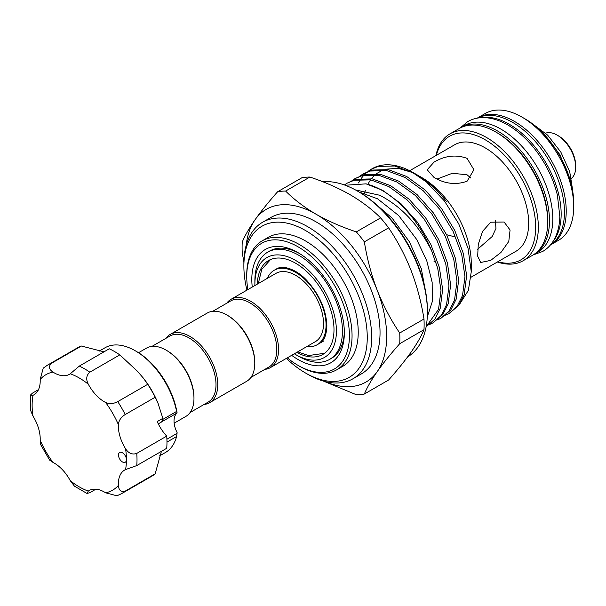 <?xml version="1.0" encoding="UTF-8"?>
<svg xmlns="http://www.w3.org/2000/svg" width="606" height="606" viewBox="0 0 606 606"><rect width="100%" height="100%" fill="white"/><g stroke="black" fill="none" stroke-linecap="round" stroke-linejoin="round"><path stroke-width="0.91" d="M572.776 190.89L569.723 171.771L560.853 152.106L547.635 135.138L532.22 123.632M571.072 183.391L560.02 154.886L548.816 139.766M557.194 135.146L558.512 135.911A24.308 14.029 60 0 1 575.7 165.673L575.7 167.203A26.172 15.112 -120 0 0 557.194 135.146A26.172 15.112 -120 0 0 545.582 133.168M470.87 178.073L467.075 174.816L452.424 173.255L437.093 179.05M138.532 352.715L146.387 348.177A39.42 22.755 60 0 1 166.097 350.132A39.42 22.755 60 0 1 193.965 398.407A39.42 22.755 60 0 1 185.8 416.451L174.157 423.177M166.097 350.132L166.976 350.639A38.17 22.036 60 0 1 193.965 397.392L193.965 398.407M151.924 346.42L169.922 336.027A38.17 22.036 60 0 1 199.336 346.253A38.17 22.036 60 0 1 216.001 384.666A38.17 22.036 60 0 1 208.093 402.142L190.095 412.534M165.885 338.36A39.42 22.755 60 0 1 170.18 334.436A39.42 22.755 60 0 1 200.556 344.996A39.42 22.755 60 0 1 217.766 384.666A39.42 22.755 60 0 1 209.6 402.71A39.42 22.755 60 0 1 204.055 404.475M170.18 334.436L207.199 313.067A39.42 22.755 60 0 1 226.909 315.022A39.42 22.755 60 0 1 254.778 363.297A39.42 22.755 60 0 1 246.619 381.341L209.6 402.71M226.909 315.022L227.788 315.529A38.17 22.036 60 0 1 254.778 362.282L254.778 363.297M257.33 284.123A54.222 31.3 60 0 1 268.541 260.557A54.222 31.3 60 0 1 295.652 263.246A54.222 31.3 60 0 1 331.073 311.022A54.222 31.3 60 0 1 322.763 354.472A54.222 31.3 60 0 1 296.743 352.397M267.352 278.336A43.003 24.823 60 0 1 274.154 270.276A43.003 24.823 60 0 1 295.652 272.405A43.003 24.823 60 0 1 323.74 310.295A43.003 24.823 60 0 1 317.15 344.753A43.003 24.823 60 0 1 306.765 346.609M212.736 311.31L230.734 300.917A38.17 22.036 60 0 1 260.148 311.143A38.17 22.036 60 0 1 276.813 349.556A38.17 22.036 60 0 1 268.905 367.031L250.907 377.424M226.697 303.25A39.42 22.755 60 0 1 230.992 299.326A39.42 22.755 60 0 1 261.368 309.893A39.42 22.755 60 0 1 278.578 349.556A39.42 22.755 60 0 1 270.412 367.6A39.42 22.755 60 0 1 264.875 369.365M230.992 299.326L275.942 273.382A39.42 22.755 60 0 1 306.318 283.941A39.42 22.755 60 0 1 323.521 323.604A39.42 22.755 60 0 1 315.362 341.655L270.412 367.6M254.914 285.524A57.646 33.285 60 0 1 254.891 283.979A57.646 33.285 60 0 1 295.652 260.444A57.646 33.285 60 0 1 336.413 331.05A57.646 33.285 60 0 1 295.652 354.586A57.646 33.285 60 0 1 294.327 353.798M254.891 283.979L254.891 280.495A61.918 35.746 60 0 1 267.716 252.149A61.918 35.746 60 0 1 315.423 268.738A61.918 35.746 60 0 1 342.451 331.05A61.918 35.746 60 0 1 329.626 359.396A61.918 35.746 60 0 1 298.667 356.328L295.652 354.586M267.716 252.149L269.609 251.058A61.918 35.746 60 0 1 299.341 253.437M460.219 127.972A73.228 42.276 60 0 1 461.09 127.449A73.228 42.276 60 0 1 497.7 131.07A73.228 42.276 60 0 1 545.536 195.602A73.228 42.276 60 0 1 534.31 254.278A73.228 42.276 60 0 1 533.424 254.77M461.09 127.449L464.393 125.54A73.228 42.276 60 0 1 501.003 129.169A73.228 42.276 60 0 1 548.847 193.693A73.228 42.276 60 0 1 537.62 252.369L534.31 254.278M481.361 117.662A73.228 42.276 60 0 1 509.381 124.328A73.228 42.276 60 0 1 554.831 181.724A73.228 42.276 60 0 1 552.922 241.62M477.301 118.132A73.228 42.276 60 0 1 512.684 122.42A73.228 42.276 60 0 1 560.186 185.845A73.228 42.276 60 0 1 550.49 244.892M287.297 357.851A72.606 41.92 -120 0 0 298.076 365.395A72.606 41.92 -120 0 0 349.412 335.754A72.606 41.92 -120 0 0 298.076 246.831A72.606 41.92 -120 0 0 246.74 276.472A72.606 41.92 -120 0 0 247.884 289.577M299.394 366.16L298.076 365.395L299.402 366.16A74.47 42.996 60 0 1 299.394 366.16A74.47 42.996 60 0 0 336.633 369.849L342.807 366.289A74.47 42.996 60 0 0 354.222 306.606A74.47 42.996 60 0 0 305.568 240.983A74.47 42.996 60 0 0 268.329 237.294L262.163 240.855A74.47 42.996 60 0 1 299.402 244.544A74.47 42.996 60 0 1 348.049 310.174A74.47 42.996 60 0 1 336.633 369.849M286.358 358.396A87.249 50.374 -120 0 0 305.568 373.031A87.249 50.374 -120 0 0 367.259 337.406A87.249 50.374 -120 0 0 305.568 230.553A87.249 50.374 -120 0 0 243.877 266.17A87.249 50.374 -120 0 0 246.937 290.123M307.772 374.303L305.568 373.031L307.772 374.303A90.362 52.169 60 0 0 352.95 378.78L361.327 373.94A90.362 52.169 60 0 0 375.175 301.53A90.362 52.169 60 0 0 316.143 221.902A90.362 52.169 60 0 0 270.965 217.425L262.587 222.258A90.362 52.169 60 0 1 307.772 226.735A90.362 52.169 60 0 1 366.804 306.363A90.362 52.169 60 0 1 352.95 378.78M358.888 191.882L357.57 191.117L358.888 191.882A96.907 55.949 60 0 1 427.412 310.567L427.412 312.098A98.778 57.032 -120 0 0 357.57 191.117L357.57 191.117A98.778 57.032 -120 0 0 322.771 181.747M407.603 356.934A98.778 57.032 -120 0 0 427.412 312.098M477.217 118.147A73.228 42.276 60 0 1 477.831 117.776A73.228 42.276 60 0 1 514.449 121.405A73.228 42.276 60 0 1 562.285 185.936A73.228 42.276 60 0 1 551.059 244.612A73.228 42.276 60 0 1 550.43 244.96M497.261 132.858L495.935 132.093L497.261 132.858A71.356 41.2 60 0 1 547.718 220.251L547.718 221.773A73.228 42.276 -120 0 0 495.935 132.093L495.935 132.093A73.228 42.276 -120 0 0 459.325 128.464L449.94 133.881A73.228 42.276 60 0 1 486.55 137.509A73.228 42.276 60 0 1 534.386 202.04A73.228 42.276 60 0 1 523.167 260.716A73.228 42.276 60 0 1 497.359 262.012M523.167 260.716L532.553 255.3A73.228 42.276 -120 0 0 547.718 221.773M497.814 261.754A71.356 41.2 -120 0 0 535.287 219.637A71.356 41.2 -120 0 0 485.232 139.797A71.356 41.2 -120 0 0 436.365 155.318M525.023 118.859L521.94 117.079L525.023 118.859A68.864 39.761 60 0 1 573.715 203.199L573.715 206.767A73.228 42.276 -120 0 0 521.94 117.079L521.94 117.079A73.228 42.276 -120 0 0 485.323 113.451L477.831 117.776M551.059 244.612L558.55 240.287A73.228 42.276 -120 0 0 573.715 206.767M490.731 260.368L480.717 262.489L477.672 256.209L478.278 244.362L482.573 231.348L490.731 222.205L504.086 222.008L510.078 229.985L508.782 241.446L500.957 252.444L490.731 260.368M409.701 170.718L454.508 144.849A61.448 35.474 60 0 1 485.232 147.894A61.448 35.474 60 0 1 525.372 202.04A61.448 35.474 60 0 1 515.956 251.278L471.051 277.207M467.075 158.371L473.922 169.763L467.075 181.224C456.045 185.163 445.031 183.906 434.025 177.452L427.177 169.763L434.025 162.143C445.054 155.606 456.068 154.348 467.075 158.371M371.046 169.354L372.334 168.612A81.954 47.313 60 0 1 413.315 172.672L416.155 174.316C427.025 180.633 437.077 189.625 446.311 201.283L440.471 194.064L433.29 186.762L418.087 175.429L421.776 177.558A69.985 40.405 60 0 1 471.263 263.269L471.263 271.746L468.044 248.399L458.757 223.879L444.425 200.957L426.594 182.118L413.019 172.839L394.711 166.006L378.159 166.415L371.046 169.354L367.993 171.384M446.069 200.987L440.653 194.268L433.419 186.883L417.155 174.899M416.155 174.316L413.315 172.672A81.954 47.313 60 0 1 426.594 182.118M459.954 303.667L468.362 290.41L471.263 271.746M412.315 172.452L398.127 168.316L385.302 169.21M382.772 170.074L376.364 173.725M375.144 174.725L371.349 178.717M370.524 179.815L367.827 184.277M365.312 190.511L364.547 193.246M426.124 326.778L438.547 309.325L440.986 290.516L437.752 268.435L431.57 250.619C418.451 224.674 401.142 206.214 379.636 195.23L355.411 189.913M345.185 185.247L366.047 183.853L382.697 190.345L400.998 203.73L417.557 222.334L430.775 244.301L439.403 267.481L442.645 289.562L440.206 308.371L434.835 319.15L426.116 326.823M366.047 183.853A81.954 47.313 60 0 1 382.333 190.557A81.954 47.313 60 0 1 431.57 250.619M429.707 324.445L433.01 322.839L441.176 315.491L446.546 304.712L448.978 285.903L445.743 263.822L437.115 240.643L423.897 218.668L407.338 200.071L389.037 186.686L370.728 179.853L354.177 180.262L347.064 183.209L344.382 184.951M347.064 183.201L355.828 179.308L372.379 178.899L390.688 185.731L408.997 199.116L425.548 217.713L438.767 239.688L447.402 262.86L450.637 284.949L448.198 303.757L442.827 314.537L433.01 322.839M437.706 319.832L441.009 318.226L449.167 310.87L454.538 300.099L456.977 281.29L453.742 259.201L445.107 236.029L431.889 214.054L415.337 195.458L397.028 182.073L378.72 175.24L362.168 175.649L355.055 178.588L352.003 180.618M355.055 178.588L363.827 174.695L380.379 174.286L398.687 181.118L416.989 194.496L433.548 213.1L446.766 235.075L455.394 258.247L458.628 280.336L456.197 299.144L450.826 309.916L441.009 318.226M445.698 315.211L449.001 313.605L457.166 306.257L462.537 295.478L464.969 276.669L461.734 254.588L453.106 231.416L439.888 209.441L423.329 190.837L405.028 177.46L386.719 170.627L370.168 171.028L363.047 173.975L359.994 176.005M363.055 173.975L371.819 170.074L388.37 169.665L406.679 176.498L424.988 189.883L441.539 208.487L454.758 230.454L463.393 253.634L466.628 275.715L464.188 294.524L458.818 305.303L449.001 313.613M367.236 171.983L364.471 174.528M363.789 175.255L361.335 178.331M360.737 179.202L358.547 182.944M359.176 192.049L377.568 198.806L398.703 215.577L416.693 239.476L426.798 260.891L432.154 282.29L432.313 301.553L427.291 316.862M252.255 287.055A65.433 37.777 60 0 1 298.076 252.687A65.433 37.777 60 0 1 344.344 332.83A65.433 37.777 60 0 1 298.076 359.547A65.433 37.777 60 0 1 291.668 355.328M477.626 249.255L492.223 236.484L495.966 228.432L495.36 220.493M446.584 234.704L455.689 237.075M123.988 454.015A5.606 3.235 -120 0 0 119.662 452.508A5.606 3.235 -120 0 0 120.95 460.727A5.606 3.235 -120 0 0 125.275 462.226A5.606 3.235 -120 0 0 126.434 459.659A5.606 3.235 -120 0 0 123.988 454.015M51.404 363.327A74.159 42.814 60 0 0 47.488 365.153L77.454 347.859A74.159 42.814 60 0 1 81.371 346.026L51.404 363.327C48.397 366.372 48.912 369.289 52.934 372.069A30.535 17.627 -120 0 0 69.425 374.326A30.535 17.627 -120 0 0 70.258 373.788L79.295 366.092L109.262 348.791A74.159 42.814 60 0 1 119.806 354.881L137.479 371.296L143.41 378.174L147.697 384.325L117.738 401.627A74.159 42.814 60 0 1 125.192 414.542C121.056 417.133 118.784 420.488 118.382 424.586A30.535 17.627 -120 0 0 125.563 448.743C128.555 453.364 132.282 454.924 136.744 453.417A74.159 42.814 60 0 1 136.744 465.59L125.563 469.574A30.535 17.627 -120 0 0 124.677 470.029A30.535 17.627 -120 0 0 118.382 485.436C118.784 490.315 121.056 492.216 125.192 491.133A74.159 42.814 60 0 1 121.647 493.61L151.614 476.308A74.159 42.814 60 0 0 155.159 473.831L125.192 491.133M119.806 354.881L89.839 372.182C86.31 375.288 85.794 379.295 88.302 384.204A30.535 17.627 -120 0 0 96.142 395.157A30.535 17.627 -120 0 0 105.626 402.49C109.383 404.202 113.42 403.914 117.738 401.627M163.059 419.246L176.588 411.436A60.448 34.898 -120 0 0 151.606 363.964A60.448 34.898 -120 0 0 135.244 350.768L136.57 351.533A58.585 33.822 60 0 1 152.424 364.32A58.585 33.822 60 0 1 177.111 412.966L162.09 421.587M176.588 411.436L177.05 412.951M135.244 350.768A60.448 34.898 -120 0 0 105.02 347.768L99.179 351.147M143.41 378.174L144.054 379.008A60.448 34.898 60 0 1 157.939 403.058L162.984 418.754L161.529 421.996L158.302 423.859M147.697 384.325A74.159 42.814 60 0 1 155.159 397.241L158.34 404.035M81.371 346.026L103.974 351.844M159.628 455.848L165.476 452.477A60.448 34.898 -120 0 0 176.588 436.547L166.976 442.092M161.423 451.341L155.159 473.831M166.908 439.221L177.05 433.366L177.111 432.57A18.695 10.794 60 0 1 177.111 412.966M162.878 418.322L157.242 421.571A30.535 17.627 60 0 0 166.711 436.115L136.744 453.417M155.159 397.241L125.192 414.542M166.711 436.115A74.159 42.814 60 0 1 166.711 448.288L136.744 465.59M177.05 433.366L176.588 436.547M95.922 489.163L89.839 492.67L87.006 493.458L74.455 486.171L70.258 480.672A30.535 17.627 -120 0 0 52.934 462.378L49.616 460.113L40.481 444.289L40.178 440.282A30.535 17.627 -120 0 0 32.997 416.133L30.33 409.747L30.3 395.233L32.997 395.301A30.535 17.627 -120 0 0 33.891 394.847A30.535 17.627 -120 0 0 40.178 379.432L43.223 368.145L47.488 365.153M121.647 493.61L116.928 495.806L105.626 492.799A30.535 17.627 -120 0 0 89.143 490.542A30.535 17.627 -120 0 0 88.302 491.087L87.006 493.458M38.473 389.666L32.398 393.173L30.3 395.233M435.964 262.292L434.025 261.353M344.329 331.361A61.918 35.746 60 0 1 331.52 358.297L329.626 359.396M435.911 155.583A73.228 42.276 60 0 1 449.94 133.881M423.988 329.687L399.725 343.7C390.787 353.768 383.28 363.085 377.205 371.645C371.311 380.113 367.024 387.575 364.357 394.014L388.62 380C397.559 369.933 405.066 360.615 411.141 352.056C417.034 343.587 421.314 336.125 423.988 329.687A111.557 64.403 -120 0 0 423.988 319.006C421.299 302.22 417.019 286.1 411.141 270.64C405.043 255.247 397.536 240.983 388.62 227.856A111.557 64.403 -120 0 0 380.606 217.887C372.175 209.426 361.994 201.684 350.079 194.677C338.065 187.852 324.664 181.974 309.878 177.05A111.557 64.403 -120 0 0 301.864 177.763L277.601 191.776A111.557 64.403 60 0 1 285.608 191.057C294.137 199.594 304.318 207.335 316.143 214.266C328.285 221.152 341.686 227.03 356.343 231.893L380.606 217.887M364.357 394.014A111.557 64.403 60 0 1 356.343 394.726L323.528 381.121M243.892 261.86L242.233 252.77A111.557 64.403 60 0 1 242.233 242.089C244.915 235.628 249.202 228.174 255.081 219.72C261.178 211.138 268.685 201.821 277.601 191.776M309.878 177.05L285.608 191.057M388.62 227.856L364.357 241.862C367.039 258.648 371.326 274.768 377.205 290.229C383.303 305.621 390.809 319.885 399.725 333.012L423.988 319.006M356.343 231.893A111.557 64.403 60 0 1 364.357 241.862M399.725 333.012A111.557 64.403 60 0 1 399.725 343.7M246.157 245.392A99.71 57.57 60 0 1 255.081 219.72A99.71 57.57 60 0 1 316.143 214.266A99.71 57.57 60 0 1 377.205 290.229A99.71 57.57 60 0 1 377.205 371.645A99.71 57.57 60 0 1 324.702 381.439M246.74 276.472L246.74 274.95A74.47 42.996 60 0 1 262.163 240.855M243.877 266.17L243.877 263.625A90.362 52.169 60 0 1 262.587 222.258M571.435 178.384A26.172 15.112 -120 0 0 575.7 167.203M105.626 492.799A66.683 38.496 -120 0 0 118.382 485.436M125.563 469.574A66.683 38.496 -120 0 0 126.434 459.659A66.683 38.496 -120 0 0 125.563 448.743M118.382 424.586A66.683 38.496 -120 0 0 105.626 402.49M79.295 366.092A74.159 42.814 60 0 1 89.839 372.182M88.302 384.204A66.683 38.496 -120 0 0 70.258 373.788M52.934 372.069A66.683 38.496 -120 0 0 40.178 379.432M32.997 395.301A66.683 38.496 -120 0 0 32.997 416.133M40.178 440.282A66.683 38.496 -120 0 0 52.934 462.378M70.258 480.672A66.683 38.496 -120 0 0 88.302 491.087M161.257 422.14L158.295 423.844M319.574 343.36C324.043 341.057 326.467 335.247 326.861 325.937C326.255 310.083 319.733 295.107 307.295 281.01C298.235 270.602 283.828 264.322 276.578 268.875M270.503 259.58L261.769 269.375L258.277 283.578M297.69 351.851L308.583 355.563L324.589 353.26M533.166 254.929L542.681 251.467C547.157 248.846 550.801 245.203 553.604 240.521C557.558 233.787 559.626 225.735 559.815 216.365L557.399 195.193C554.869 184.633 550.733 174.301 544.983 164.203C534.856 146.773 522.516 133.721 507.964 125.048C499.321 120.049 490.883 117.572 482.649 117.617C477.195 117.708 472.21 119.041 467.703 121.609L459.954 128.116M371.455 200.48L392.112 218.107L409.429 241.824L421.314 268.685L426.253 295.387M317.15 344.753L323.543 341.064M421.776 177.558L418.087 175.429M445.774 200.616L446.092 201.01"/></g></svg>
